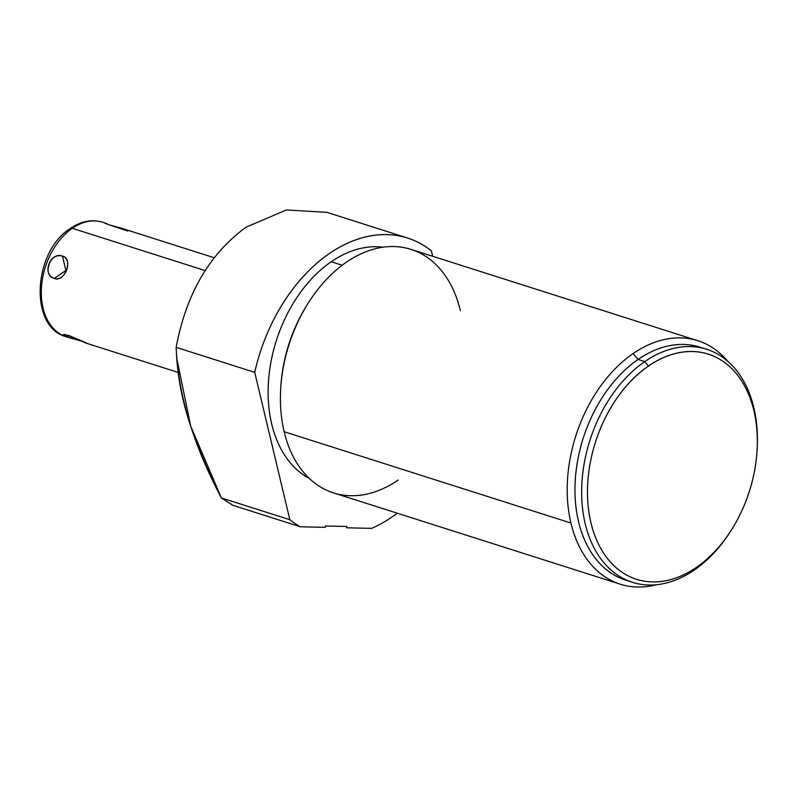 <?xml version="1.0" encoding="UTF-8"?>
<svg xmlns="http://www.w3.org/2000/svg" width="797" height="797" viewBox="0 0 797 797"><rect width="100%" height="100%" fill="white"/><g stroke="black" fill="none" stroke-linecap="round" stroke-linejoin="round"><path stroke-width="1.2" d="M326.939 212.351L286.442 209.96L246.163 227.125C209.442 253.924 186.109 293.993 176.157 347.343C186.109 293.993 209.442 253.924 246.163 227.125L286.442 209.96L326.939 212.351L286.442 209.96L246.163 227.125C209.442 253.924 186.109 293.993 176.157 347.343L254.731 372.358A154.568 105.682 -72.3 0 1 431.386 250.856L432.681 256.285L431.386 250.856A154.568 105.682 107.7 0 0 407.506 238.004A154.568 105.682 107.7 0 0 254.731 372.358L176.157 347.343C177.821 394.266 189.875 434.425 221.377 497.926L289.839 519.714L254.731 372.358L289.839 519.714A154.568 105.682 107.7 0 0 300.369 526.787A154.568 105.682 -72.3 0 1 289.839 519.714L221.377 497.926L232.684 505.238L221.377 497.926C193.193 444.636 178.12 394.445 176.157 347.343L254.731 372.358A154.568 105.682 -72.3 0 1 431.386 250.856L432.681 256.285M397.245 513.188A154.568 105.682 -72.3 0 1 371.561 528.361L346.625 527.803L371.561 528.361A154.568 105.682 107.7 0 0 397.245 513.188A154.568 105.682 -72.3 0 1 371.561 528.361L346.625 527.803L346.864 526.468L325.435 525.99L325.196 527.335L300.369 526.787L232.684 505.238L271.767 517.681L232.684 505.238L221.377 497.926L190.702 426.196L176.675 357.823M382.978 247.209A122.28 83.605 107.7 0 0 331.183 261.765A122.28 83.605 107.7 0 0 268.948 376.064A122.28 83.605 107.7 0 0 309.356 478.459A122.28 83.605 -72.3 0 1 268.948 376.064A122.28 83.605 -72.3 0 1 331.183 261.765A122.28 83.605 -72.3 0 1 382.978 247.209A122.28 83.605 107.7 0 0 276.34 340.598A122.28 83.605 107.7 0 0 309.356 478.459M342.152 265.262L331.183 261.765M307.253 304.633A122.28 83.605 107.7 0 0 280.763 387.82A122.28 83.605 107.7 0 1 307.253 304.633M620.265 584.201L333.485 492.895A127.779 87.371 -72.3 0 1 284.16 431.725A127.779 87.371 -72.3 0 1 346.306 262.253A127.779 87.371 -72.3 0 1 460.337 310.551A127.779 87.371 107.7 0 0 346.306 262.253A127.779 87.371 107.7 0 0 307.781 303.777A127.779 87.371 107.7 0 0 280.703 388.826A127.779 87.371 107.7 0 0 284.16 431.725A127.779 87.371 107.7 0 0 398.191 480.023A127.779 87.371 -72.3 0 1 284.16 431.725A127.779 87.371 -72.3 0 1 346.306 262.253A127.779 87.371 -72.3 0 1 411.013 249.381L697.793 340.698A127.779 87.371 107.7 0 0 633.097 353.569A127.779 87.371 107.7 0 0 570.941 523.041L284.16 431.725L570.941 523.041A127.779 87.371 107.7 0 0 620.265 584.201A127.779 87.371 107.7 0 0 656.459 584.729A127.779 87.371 -72.3 0 1 570.941 523.041A127.779 87.371 -72.3 0 1 633.097 353.569L638.028 359.467A122.28 83.605 107.7 0 0 575.095 483.57A122.28 83.605 107.7 0 0 629.132 581.143A122.28 83.605 -72.3 0 1 583.185 438.3A122.28 83.605 -72.3 0 1 703.263 348.319A122.28 83.605 107.7 0 0 638.028 359.467L633.097 353.569A127.779 87.371 -72.3 0 1 727.631 361.19A127.779 87.371 107.7 0 0 697.793 340.698M280.703 388.826L280.823 386.844A122.28 83.605 -72.3 0 1 306.735 305.46L307.781 303.777M732.025 528.999L731.238 530.254A122.28 83.605 -72.3 0 1 694.366 569.994A122.28 83.605 107.7 0 0 731.636 529.616A122.28 83.605 107.7 0 1 694.366 569.994L696.399 567.394A118.155 80.796 107.7 0 0 732.025 528.999A118.155 80.796 107.7 0 0 757.06 450.355A118.155 80.796 107.7 0 0 648.419 366.022L644.713 361.599L638.028 359.467A122.28 83.605 -72.3 0 1 699.955 347.143L706.64 349.275A122.28 83.605 107.7 0 0 644.713 361.599A122.28 83.605 -72.3 0 1 757.15 448.87L757.06 450.355M632.439 582.308L625.755 580.176A122.28 83.605 -72.3 0 1 575.215 481.099A122.28 83.605 -72.3 0 1 638.028 359.467L644.713 361.599A122.28 83.605 107.7 0 0 581.9 483.221A122.28 83.605 107.7 0 0 632.439 582.308A122.28 83.605 107.7 0 0 694.366 569.994A122.28 83.605 -72.3 0 1 585.237 523.778A122.28 83.605 -72.3 0 1 644.713 361.599L648.419 366.022A118.155 80.796 107.7 0 0 590.946 522.732A118.155 80.796 107.7 0 0 696.399 567.394A118.155 80.796 -72.3 0 1 590.946 522.732A118.155 80.796 -72.3 0 1 648.419 366.022A118.155 80.796 -72.3 0 1 753.872 410.674A118.155 80.796 -72.3 0 1 696.399 567.394L694.366 569.994A122.28 83.605 107.7 0 1 582.816 510.459A122.28 83.605 107.7 0 1 666.153 350.55A122.28 83.605 107.7 0 1 757.1 449.618A122.28 83.605 107.7 0 0 706.64 349.275M346.625 527.803L346.864 526.468L325.435 525.99L325.196 527.335L325.435 525.99L346.864 526.468L346.625 527.803M271.767 517.681L300.369 526.787L325.196 527.335L300.369 526.787L271.767 517.681M67.356 337.121L67.356 337.121A60.114 41.095 -72.3 0 1 41.384 288.893A60.114 41.095 -72.3 0 1 72.308 228.301L205.148 270.601L72.308 228.301A60.114 41.095 -72.3 0 1 102.743 222.243A60.114 41.095 107.7 0 0 72.308 228.301A5.499 3.009 -124.5 0 0 70.305 228.46A5.499 3.009 55.5 0 1 72.308 228.301A60.114 41.095 107.7 0 0 41.424 288.096A60.114 41.095 107.7 0 0 66.271 336.802A60.114 41.095 -72.3 0 1 41.424 288.096A60.114 41.095 -72.3 0 1 72.308 228.301A60.114 41.095 -72.3 0 1 104.467 222.861M54.326 278.432C65.374 281.819 73.513 259.653 62.485 256.176C49.763 252.091 41.633 274.258 54.326 278.432C64.627 283.035 73.703 258.268 62.485 256.176L65.892 270.472L54.326 278.432L65.892 270.472L62.485 256.176C50.59 250.906 41.504 275.672 54.326 278.432C41.633 274.258 49.763 252.091 62.485 256.176C73.513 259.653 65.374 281.819 54.326 278.432L65.892 270.472L62.485 256.176M80.886 340.907L65.224 336.264L67.835 335.148L85.797 343.019L67.835 335.148L68.412 337.48L79.969 340.648M106.38 223.459L108.372 224.615L122.758 228.619M110.534 225.272L127.749 231.02M104.357 222.871L106.609 224.017M66.041 334.65L63.531 334.521L66.579 336.832L76.871 339.821M86.833 343.188L69.937 335.896M300.369 526.787A154.568 105.682 -72.3 0 1 289.839 519.714L254.731 372.358M284.16 431.725L570.941 523.041A127.779 87.371 -72.3 0 1 633.097 353.569A127.779 87.371 -72.3 0 1 727.631 361.19M648.419 366.022L644.713 361.599L638.028 359.467L633.097 353.569M696.399 567.394A118.155 80.796 107.7 0 0 730.959 367.835A118.155 80.796 107.7 0 0 589.87 464.88A118.155 80.796 107.7 0 0 696.399 567.394L694.366 569.994M289.839 519.714L221.377 497.926M205.148 270.601L72.308 228.301M108.372 224.615L125.796 229.765M656.459 584.729A127.779 87.371 -72.3 0 1 570.941 523.041M327.029 212.381L407.506 238.004M178.09 372.408L85.946 343.069M105.234 223.04L102.743 222.243C91.874 219.095 81.055 221.158 70.305 228.46C33.315 251.424 28.543 326.87 66.271 336.802L68.761 337.589M214.224 257.74L122.419 228.51"/></g></svg>

